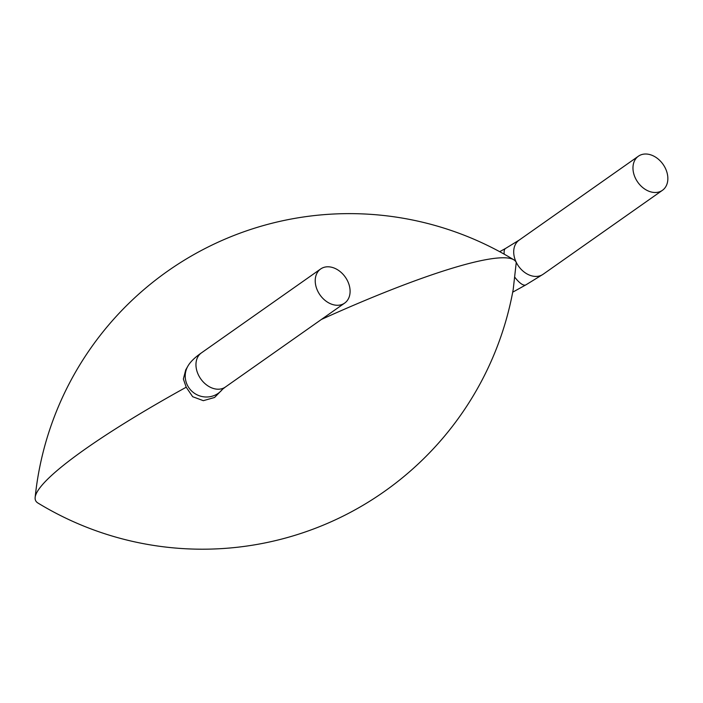 <?xml version="1.0" encoding="UTF-8"?>
<svg xmlns="http://www.w3.org/2000/svg" width="703" height="703" viewBox="0 0 703 703"><rect width="100%" height="100%" fill="white"/><g stroke="black" fill="none" stroke-linecap="round" stroke-linejoin="round"><path stroke-width="1.05" d="M659.599 191.77A20.862 15.475 -125.1 0 1 636.593 180.381A20.862 15.475 -125.1 0 1 638.403 156.198A20.862 15.475 -125.1 0 1 663.07 164.353A20.862 15.475 -125.1 0 1 662.419 190.32A20.862 15.475 -125.1 0 1 659.599 191.77M222.939 388.864L214.573 397.476L203.334 400.675L192.675 396.712L186.207 387.212A268.186 36.459 153.6 0 0 35.15 497.434A268.186 36.459 153.6 0 0 37.918 503.014A315.867 315.867 0 0 0 513.216 289.408L516.248 262.5A268.186 36.459 153.6 0 0 513.831 259.811A268.186 36.459 153.6 0 0 321.447 319.426M186.207 387.212L183.369 379.04L185.706 369.936L187.842 366.219A20.862 20.246 -150.1 0 0 194.705 393.46A20.862 20.246 -150.1 0 0 222.57 389.163M323.468 267.527A20.862 15.475 -125.1 0 1 346.474 278.915A20.862 15.475 -125.1 0 1 344.663 303.09A20.862 15.475 -125.1 0 1 320.006 294.944A20.862 15.475 -125.1 0 1 320.656 268.977A20.862 15.475 -125.1 0 1 323.468 267.527M662.419 190.32L543.147 274.249A20.862 15.475 -125.1 0 1 540.335 275.699A20.862 15.475 -125.1 0 1 517.329 264.31A20.862 15.475 -125.1 0 1 519.139 240.127L638.403 156.198M543.147 274.249L525.853 284.891A20.862 6.555 -119 0 1 524.921 285.154A20.862 6.555 -119 0 1 514.904 277.36M504.227 254.187A20.862 6.555 -119 0 1 505.624 248.405L519.139 240.127M223.238 388.223L222.201 389.497L225.399 387.028A20.862 15.475 -125.1 0 1 200.742 378.873A20.862 15.475 -125.1 0 1 201.392 352.906C194.74 357.528 190.223 361.966 187.842 366.219M512.707 292.176L525.853 284.891M499.701 251.683L505.624 248.405M513.831 259.811A315.867 315.867 0 0 0 35.15 497.434M225.399 387.028L344.663 303.09M201.392 352.906L320.656 268.977"/></g></svg>
